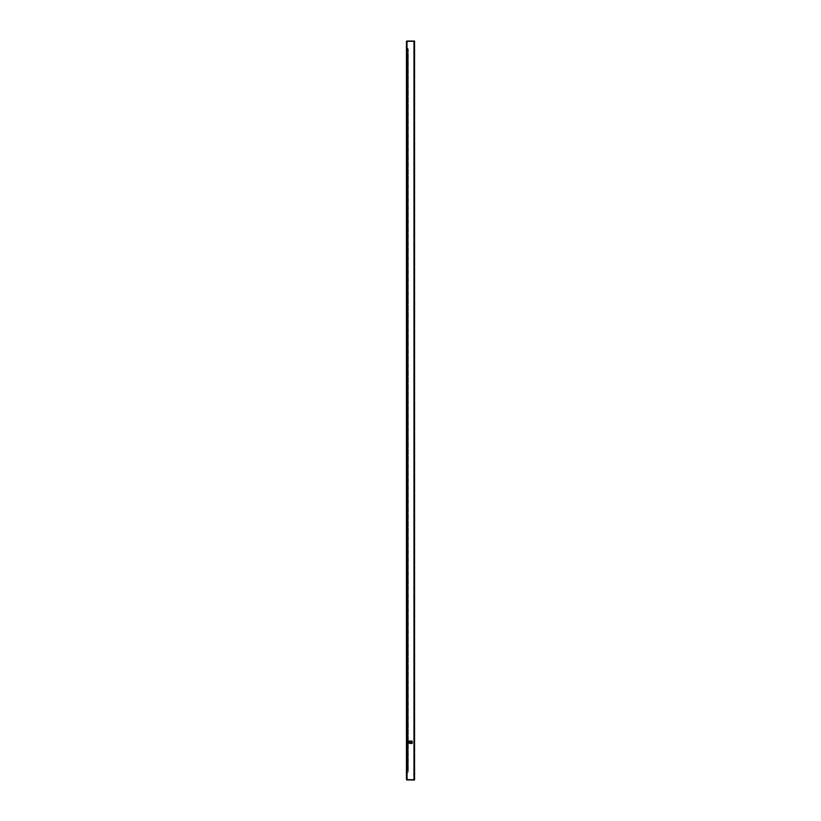 <?xml version="1.0" encoding="UTF-8"?>
<svg xmlns="http://www.w3.org/2000/svg" width="821" height="821" viewBox="0 0 821 821"><rect width="100%" height="100%" fill="white"/><g stroke="black" fill="none" stroke-linecap="round" stroke-linejoin="round"><path stroke-width="0.62" stroke-dasharray="4.11 3.08" d="M407.011 740.86L407.39 743.682L407.011 740.86M407.668 742.051L407.39 743.405L407.493 742.081L407.904 743.19L408.16 742.451L408.273 743.231L409.248 742.779L409.207 743.313L407.678 743.405L407.39 741.414L408.037 741.989L407.698 743.344L407.945 742.379M408.314 742.605L409.186 743.395L408.088 743.21L407.965 742.369L408.242 743.395L408.991 743.395L407.75 743.313M407.647 743.313L411.27 743.179M410.367 742.974L409.207 743.313M410.931 742.553L411.537 742.492L411.537 741.301L411.444 743.405L411.352 741.774L411.208 743.097L410.49 743.251M411.229 743.282L411.537 742.348M410.264 743.015L411.054 743.364M410.192 743.19L409.351 742.964L410.356 743.005M409.217 742.984L407.893 743.005L407.647 741.23L407.842 742.266L408.006 741.466L411.526 741.322M410.685 743.374L410.521 742.81L410.51 743.385M411.352 741.774L411.095 742.892M411.311 741.763L410.767 742.718L411.034 741.774L411.085 742.553L410.952 741.784L408.078 742.358M411.064 742.728L410.479 741.866L410.336 742.697L410.828 741.825M410.202 741.917L410.336 742.697L409.833 741.989M409.546 742.051L409.895 742.892L410.079 741.968M409.915 741.968L409.966 742.769L409.658 742.04M408.324 743.159L409.156 742.133L409.505 742.851L409.433 742.112M409.812 742.872L409.392 743.333L409.433 742.81M408.93 743.292L409.084 742.143M408.796 742.205L408.848 742.964L409.043 742.174M408.961 742.841L408.714 742.215M408.478 743.005L407.965 742.163M408.16 742.451L408.468 743.015M411.352 742.769L411.239 743.354L411.475 742.831M407.996 741.342L408.16 742.081L407.904 741.353L411.444 741.353M408.273 741.312L408.53 742.01L408.653 741.271L407.842 741.23M408.735 741.26L408.899 741.938L408.653 741.271M408.211 742.246L408.222 742.954L408.211 742.246M410.131 741.979L410.736 741.866M409.022 741.24L409.279 741.876L411.383 741.691M408.181 741.322L408.345 742.04L408.365 741.332M408.673 741.312L409.279 741.147L408.653 741.507M407.596 741.209L407.493 742.081L407.555 741.209L408.427 741.363L408.406 742.923M407.39 741.219L407.39 742.389M410.018 742.584L410.233 741.168L410.284 741.691L408.468 741.291M411.3 741.435L410.284 741.691M410.654 741.753L410.869 741.168M408.509 741.373L409.833 741.794L410.038 741.168L409.238 741.384L409.741 741.147M408.242 742.225L408.191 741.486M408.56 741.548L408.406 742.307M408.53 742.287L408.571 741.537M408.899 742.358L409.032 741.609L408.612 742.297M409.084 742.4L409.402 741.671L408.991 742.379M409.392 741.342L408.601 741.507M410.869 742.697L411.208 741.938L410.921 742.707M410.572 742.687L410.88 741.938L410.828 742.707M410.387 741.886L410.11 742.605M410.449 741.907L410.182 742.564M410.5 741.907L410.449 742.636L410.613 741.907M409.895 742.533L410.059 741.794M409.648 742.512L409.771 741.743L409.433 742.43M409.474 742.461L409.997 741.63L409.402 741.579M409.104 742.4L409.31 741.661L409.156 742.41M408.827 741.681L408.776 742.358L409.145 741.722M411.444 742.8L411.537 742.194M411.537 741.794L411.485 743.128M408.181 743.221L408.345 742.492L408.468 743.251M408.714 742.317L408.848 741.579L409.043 742.358M410.059 741.866L409.812 742.502M410.264 742.605L410.274 741.876L410.264 742.605M408.55 743.262L408.766 742.574L408.837 743.282M407.39 741.384L407.975 742.133M410.89 743.179L410.89 741.958M408.766 742.574L408.714 743.108M408.714 742.574L408.673 743.108M408.386 742.502L408.345 743.087M408.345 742.492L408.294 743.087M408.016 742.42L407.965 743.067M411.537 741.722L411.537 741.404C411.424 743.159 411.311 743.272 411.198 741.732C411.311 743.272 411.424 743.159 411.537 741.404L411.413 741.26M411.454 742.482L411.321 741.722M411.537 741.886L411.208 742.646M407.39 743.405L407.955 743.405M407.39 743.159L407.668 742.482M407.791 742.184L408.016 741.558M407.77 741.435L407.39 742.143M408.253 743.364L408.058 742.358M410.705 742.625L410.664 741.835M410.613 742.636L410.572 741.856M410.459 742.636L410.243 741.835L410.202 742.625M409.34 742.789L409.648 742.03L409.197 742.81M409.381 742.779L409.34 742.102M409.012 742.831L408.961 742.153M408.642 742.892L408.591 742.205M407.852 743.015L407.544 741.496M409.525 741.712L409.484 741.199M409.648 741.815L409.453 742.471M408.899 741.938L408.858 741.425M408.53 742.01L408.478 741.445M408.581 741.999L408.53 741.445M408.16 742.081L408.068 741.373M408.201 742.071L408.15 741.466M407.832 742.174L407.78 741.476M408.14 741.394L408.427 742.266M410.521 741.886L410.479 742.677M408.078 741.568L408.078 742.974M407.011 47.074L407.011 43.308L407.011 47.074L406.446 47.074L406.446 43.308L406.446 47.074M407.011 43.308L406.446 43.308M407.011 530.13L407.011 526.364L407.011 530.13L407.011 526.364L407.011 530.13L406.446 530.13L406.446 526.364L406.446 530.13L406.446 526.364L406.446 530.13L407.011 530.13M407.011 756.213L407.011 752.447L407.011 756.213L407.011 752.447L407.011 756.213L406.446 756.213L406.446 752.447L406.446 756.213L406.446 752.447L406.446 756.213L407.011 756.213M406.446 41.614L407.021 41.614L406.446 41.614A0.564 0.564 0 0 1 407.021 41.05L413.979 41.05L407.052 41.05L407.052 779.95L413.425 779.95L407.021 779.95A0.564 0.564 0 0 1 406.446 779.386L407.052 779.95L407.052 41.05L406.446 41.614L406.446 779.386L407.011 779.386L407.011 41.614L407.011 779.386L407.052 779.95L414.554 779.95L413.989 779.95L414.554 779.95L414.554 759.035L414.554 779.95L413.989 779.95L413.979 41.05L414.554 41.05L413.979 41.05L413.989 61.965L414.554 61.965L414.554 41.05L414.554 779.95L413.979 779.95L413.989 759.035L414.554 759.035L414.554 297.459L414.554 523.541L413.989 523.541L413.989 297.459L413.989 523.541L414.554 523.541L414.554 749.614L413.989 749.614L414.554 749.614L414.554 759.035L413.989 759.035L413.989 779.95L413.979 41.05L414.554 41.05L413.989 41.05L413.989 779.95L407.052 779.95L413.979 779.95L413.979 41.05L413.979 779.95M407.011 68.553L407.011 64.787L407.011 68.553L407.011 64.787L407.011 68.553L406.446 68.553L406.446 64.787L406.446 68.553L406.446 64.787L406.446 68.553L407.011 68.553M407.011 294.636L407.011 290.87L407.011 294.636L407.011 290.87L407.011 294.636L406.446 294.636L406.446 290.87L406.446 294.636L406.446 290.87L406.446 294.636L407.011 294.636M407.011 777.692L407.011 773.926L407.011 777.692L406.446 777.692L406.446 773.926L406.446 777.692M407.011 773.926L406.446 773.926M407.011 290.87L406.446 290.87L407.011 290.87M407.011 526.364L406.446 526.364L407.011 526.364M407.011 64.787L406.446 64.787L407.011 64.787M407.011 752.447L406.446 752.447L407.011 752.447M407.021 41.614L413.425 41.614L413.425 41.05L413.425 41.614L407.021 41.614M408.519 41.614L411.537 41.614L408.519 41.614L411.537 41.614L408.519 41.614L408.519 41.05L411.537 41.05L408.519 41.05L411.537 41.05L408.519 41.05L408.519 41.614M411.537 41.614L411.537 41.05L411.537 41.614M406.446 779.386L407.052 779.95L407.052 41.05L413.979 41.05L413.989 61.965L414.554 61.965L414.554 41.05L413.989 41.05M407.011 779.386L413.425 779.386L413.425 779.95L413.425 779.386L407.021 779.386M408.519 779.386L411.537 779.386L408.519 779.386L411.537 779.386L408.519 779.386L408.519 779.95L411.537 779.95L411.537 779.386L411.537 779.95L408.519 779.95L408.519 779.386M408.519 779.95L411.537 779.95L408.519 779.95M414.554 71.386L414.554 288.038L414.554 71.386L413.989 71.386L413.989 288.038L414.554 288.038L414.554 297.459L414.554 288.038L413.989 288.038L413.989 61.965L414.554 61.965L413.989 61.965L413.989 71.386L414.554 71.386M413.989 297.459L414.554 297.459L413.989 297.459L413.989 288.038L414.554 288.038L413.989 288.038L413.989 297.459L414.554 297.459L413.989 297.459M413.989 532.962L414.554 532.962L413.989 532.962L413.989 749.614L413.989 523.541L414.554 523.541L413.989 523.541L413.989 532.962L414.554 532.962L413.989 532.962M413.989 759.035L413.989 749.614L414.554 749.614L413.989 749.614L413.989 759.035L414.554 759.035L413.989 759.035M411.916 742.266L411.916 743.385L411.916 742.266M412.665 742.266L412.286 740.768L412.665 742.266M412.286 743.754L412.286 740.768L412.665 743.754L412.286 740.778L412.665 743.754L412.286 740.778L412.286 743.754L407.39 743.775L407.39 742.266L407.39 743.775L412.286 743.775M407.39 742.266L407.39 740.768L407.39 742.266M407.288 48.213A0.749 0.749 0 0 1 407.852 48.46A1.888 1.888 0 0 1 407.852 50.974L407.852 53.488L407.288 53.488L407.288 48.213A0.749 0.749 0 0 1 407.852 48.46A1.888 1.888 0 0 1 407.852 50.974A0.749 0.749 0 0 1 407.288 51.22L407.011 53.488L408.335 53.488L407.288 53.488L407.288 48.213A0.749 0.749 0 0 1 407.852 48.46A1.888 1.888 0 0 1 407.852 50.974A0.749 0.749 0 0 1 407.288 51.22L407.288 772.787A0.749 0.749 0 0 0 407.852 772.54A1.888 1.888 0 0 0 407.852 770.026A0.749 0.749 0 0 0 407.288 769.78L407.288 772.787A0.749 0.749 0 0 0 407.852 772.54A1.888 1.888 0 0 0 407.852 770.026A0.749 0.749 0 0 0 407.288 769.78L407.011 767.512L407.852 767.512L407.011 767.512L407.288 769.78L407.288 767.512L408.335 767.512L407.288 767.512L407.288 772.787A0.749 0.749 0 0 0 407.852 772.54A1.888 1.888 0 0 0 407.852 770.026L407.852 767.512L407.852 770.026A0.749 0.749 0 0 0 407.288 769.78M407.288 51.22L407.011 767.512L407.288 51.22A0.749 0.749 0 0 0 407.852 50.974L408.335 767.512L407.852 48.46L407.852 767.512L407.852 53.488L407.288 53.488L407.288 767.512L407.011 53.488L407.288 772.787M410.941 741.363L411.27 742.512L411.208 741.445L410.521 741.732M408.324 741.384L408.345 742.04M411.198 742.81C411.311 741.271 411.424 741.384 411.537 743.138L411.537 743.138C411.424 741.384 411.311 741.271 411.198 742.81L411.095 741.65M410.705 741.917L410.664 742.707L410.705 741.917M410.274 742.656L410.336 741.845L410.079 742.564M410.038 742.564L410.131 741.866M409.299 741.219L409.617 742.461M408.478 741.537L408.54 742.328M408.058 742.184L408.376 741.517M408.365 743.241L408.324 742.605M409.115 743.313L409.279 742.666M409.34 741.753L409.176 742.42M410.551 743.005L411.475 742.8M410.11 741.938L410.182 742.943M407.893 743.159L411.444 743.19M410.931 743.056L409.771 743.354M411.136 741.753L411.064 742.595L411.229 741.743M410.592 741.876L410.644 742.625L410.952 741.989M409.576 742.081L409.977 743.169M409.895 742.01L410.059 742.748M409.648 742.03L409.771 742.8L409.525 742.071M409.361 742.081L409.525 742.759M409.032 742.923L409.104 742.133M409.145 742.81L408.899 742.184L409.032 742.933M408.663 742.974L408.735 742.194L408.827 742.861M408.766 742.872L408.489 742.276M408.55 741.281L408.714 741.968L408.837 741.25M408.93 741.25L409.084 741.907L409.207 741.219M407.411 741.219L407.39 742.102L407.39 741.137L411.916 741.158L407.39 741.158M407.914 743.067L407.39 743.333M408.766 741.958L408.714 741.435M408.714 741.968L408.673 741.435M408.386 742.03L408.345 741.455M408.016 742.122L407.965 741.466M411.454 742.061L411.413 742.831M411.537 742.646L411.208 741.897M409.381 741.763L409.34 742.441M408.961 741.702L408.92 742.379M409.012 741.712L408.961 742.379M408.642 741.65L408.591 742.328M408.899 742.605L408.858 743.118M408.53 742.533L408.478 743.097M408.581 742.543L408.53 743.097M408.201 742.471L408.15 743.077M407.791 742.358L407.77 743.108M407.832 742.369L407.78 743.067M408.283 743.046L408.242 742.317M408.653 742.984L408.612 742.235M408.448 742.913L408.406 742.235M408.335 771.288L408.335 49.712L408.335 771.288A1.888 1.888 0 0 0 407.852 770.026M407.288 53.488L407.288 767.512L407.288 53.488M412.286 740.768L407.39 740.768L412.286 740.768M411.916 743.385L407.39 743.385L411.916 743.385"/><path stroke-width="1.23" d="M406.446 779.386A0.564 0.564 0 0 0 407.021 779.95L406.446 779.386L406.446 41.614L407.052 41.05L414.554 41.05L414.554 779.95L413.979 779.95L413.979 41.05M406.446 41.614A0.564 0.564 0 0 1 407.021 41.05L407.052 779.95L413.979 779.95"/></g></svg>
